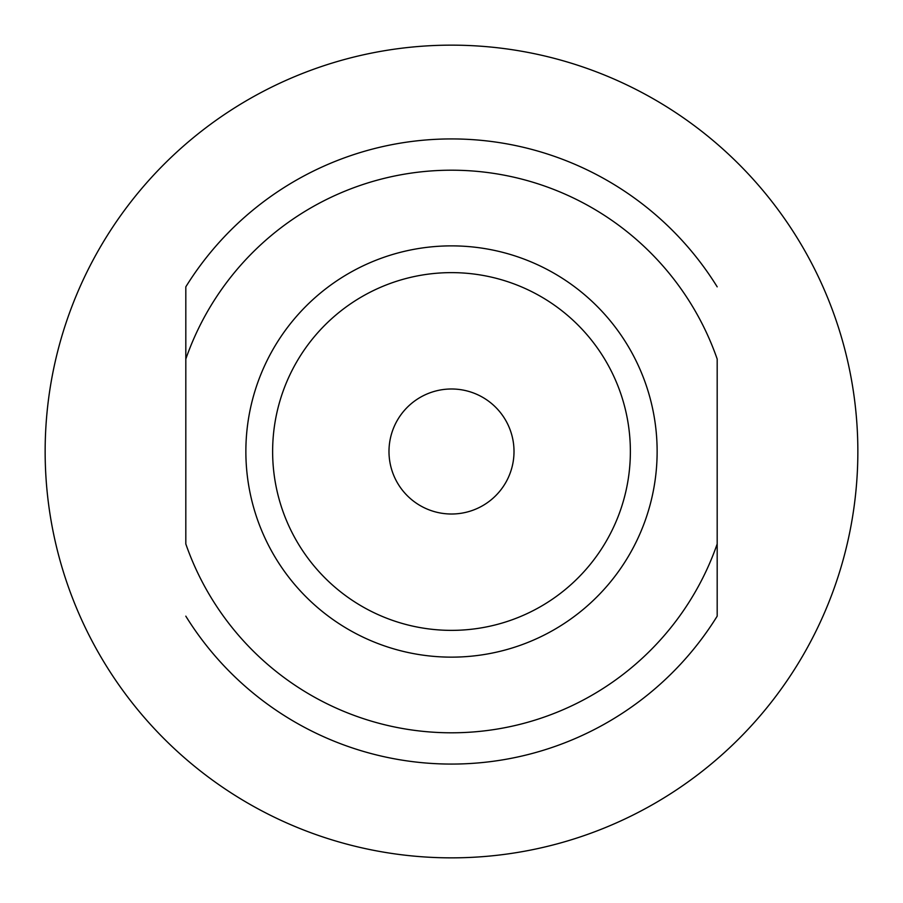 <?xml version="1.0" encoding="UTF-8"?>
<svg xmlns="http://www.w3.org/2000/svg" width="903" height="903" viewBox="0 0 903 903"><rect width="100%" height="100%" fill="white"/><g stroke="black" fill="none" stroke-linecap="round" stroke-linejoin="round"><path stroke-width="1.35" d="M717.185 616.162L717.185 359.044A281.318 281.318 0 0 0 185.815 359.044L185.815 543.956A281.318 281.318 0 0 0 717.185 543.956L717.185 616.162A312.573 312.573 0 0 1 185.815 616.162M451.5 245.876A205.624 205.624 0 0 1 629.583 554.318A205.624 205.624 0 0 1 273.417 554.318A205.624 205.624 0 0 1 451.5 245.876M185.815 286.838L185.815 359.044L185.815 286.838A312.573 312.573 0 0 1 717.185 286.838M451.5 45.15A406.35 406.35 0 0 1 803.41 654.675A406.35 406.35 0 0 1 99.59 654.675A406.35 406.35 0 0 1 451.5 45.15M451.5 272.627A178.873 178.873 0 0 1 606.41 540.931A178.873 178.873 0 0 1 296.59 540.931A178.873 178.873 0 0 1 451.5 272.627M451.5 388.99A62.51 62.51 0 0 1 505.635 482.755A62.51 62.51 0 0 1 397.365 482.755A62.51 62.51 0 0 1 451.5 388.99"/></g></svg>
